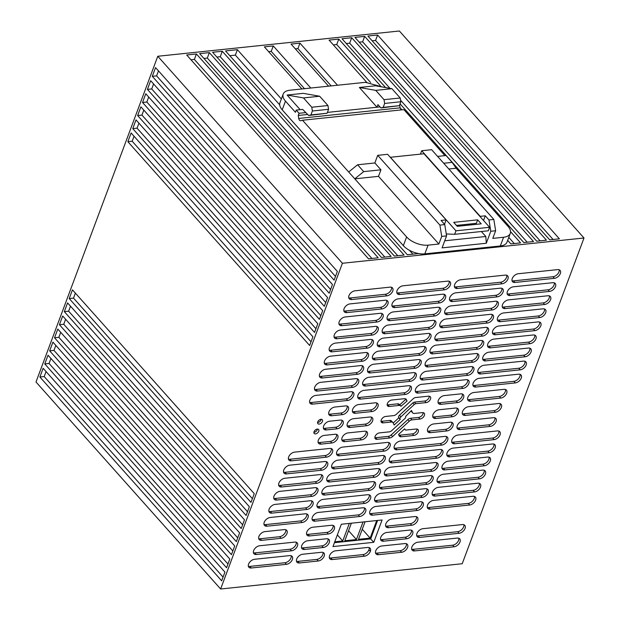 <?xml version="1.0" encoding="UTF-8"?>
<svg xmlns="http://www.w3.org/2000/svg" width="620" height="620" viewBox="0 0 620 620"><rect width="100%" height="100%" fill="white"/><g stroke="black" fill="none" stroke-linecap="round" stroke-linejoin="round"><path stroke-width="0.93" d="M35.999 381.998L157.782 56.265L342.418 263.267L220.627 589L35.999 381.998M337.35 271.428L334.095 280.139L152.295 76.322L155.558 67.611L337.35 271.428M332.46 284.502L329.204 293.214L147.413 89.396L150.668 80.685L332.46 284.502M327.577 297.569L324.314 306.288L142.523 102.471L145.778 93.752L327.577 297.569M322.687 310.643L319.432 319.362L137.632 115.545L140.895 106.826L322.687 310.643M317.797 323.717L314.542 332.436L132.75 128.619L136.005 119.9L317.797 323.717M312.914 336.792L309.651 345.503L127.859 141.685L131.115 132.975L312.914 336.792M254.262 493.667L250.999 502.378L69.207 298.561L72.463 289.85L254.262 493.667M249.372 506.734L246.109 515.452L64.317 311.635L67.58 302.917L249.372 506.734M244.481 519.808L241.226 528.527L59.435 324.71L62.69 315.991L244.481 519.808M239.599 532.882L236.336 541.601L54.544 337.784L57.8 329.065L239.599 532.882M234.709 545.957L231.446 554.668L49.654 350.85L52.917 342.139L234.709 545.957M224.936 572.105L221.673 580.816L39.882 376.999L43.136 368.288L224.936 572.105M229.819 559.031L226.563 567.742L44.764 363.925L48.027 355.214L229.819 559.031M220.627 589L462.218 563.735L584.001 238.003L399.373 31L157.782 56.265M584.001 238.003L342.418 263.267M378.208 257.788L368.497 258.803L186.705 54.986L196.408 53.971L378.208 257.788M391.15 256.432L381.44 257.447L199.648 53.63L209.351 52.615L391.15 256.432M404.093 255.076L394.382 256.091L212.59 52.274L222.293 51.259L404.093 255.076M418.632 253.557L407.325 254.743L225.533 50.925L237.398 49.677L281.364 98.975M310.806 88.032L273.257 45.934L264.36 46.864L301.909 88.962M337.497 85.242L299.948 43.136L291.051 44.066L328.6 86.172M510.547 231.663L520.567 242.893L510.864 243.908L507.679 240.343M380.293 85.63L338.776 39.076L329.073 40.091L366.66 82.235M399.644 104.912L400.109 107.841L401.892 109.841M385.555 87.552L342.007 38.742L351.718 37.727L533.51 241.544L523.807 242.56L400.055 103.811M546.452 240.188L536.75 241.203L354.95 37.386L364.661 36.371L546.452 240.188M559.395 238.832L549.692 239.847L367.892 36.03L377.603 35.014L559.395 238.832M341.326 524.249L332.971 546.577L373.744 542.314L382.091 519.986L341.326 524.249M317.308 429.094A2.976 1.837 138.3 0 0 314.503 430.892A2.976 1.837 138.3 0 0 314.193 433.473A2.976 1.837 138.3 0 0 315.518 433.884A2.976 1.837 138.3 0 0 318.331 432.086A2.976 1.837 138.3 0 0 318.641 429.505A2.976 1.837 138.3 0 0 317.308 429.094M320.974 419.283A2.976 1.837 138.3 0 0 318.169 421.089A2.976 1.837 138.3 0 0 317.858 423.669A2.976 1.837 138.3 0 0 319.184 424.08A2.976 1.837 138.3 0 0 321.997 422.282A2.976 1.837 138.3 0 0 322.307 419.701A2.976 1.837 138.3 0 0 320.974 419.283M284.293 529.596L264.88 531.627A5.417 3.333 138.3 0 0 259.764 534.897A5.417 3.333 138.3 0 0 259.207 539.594A5.417 3.333 138.3 0 0 261.625 540.346L281.038 538.315A5.417 3.333 138.3 0 0 286.146 535.044A5.417 3.333 138.3 0 0 286.704 530.348A5.417 3.333 138.3 0 0 284.293 529.596M444.951 436.395L400.303 441.06A5.417 3.333 138.3 0 0 395.188 444.339A5.417 3.333 138.3 0 0 394.63 449.027A5.417 3.333 138.3 0 0 397.04 449.779L441.696 445.106A5.417 3.333 138.3 0 0 446.803 441.835A5.417 3.333 138.3 0 0 447.369 437.146A5.417 3.333 138.3 0 0 444.951 436.395M494.109 439.627A5.417 3.333 138.3 0 0 499.224 436.356A5.417 3.333 138.3 0 0 499.782 431.667A5.417 3.333 138.3 0 0 497.372 430.916L457.893 435.039A5.417 3.333 138.3 0 0 452.786 438.309A5.417 3.333 138.3 0 0 452.228 443.006A5.417 3.333 138.3 0 0 454.638 443.757L494.109 439.627L492.691 438.038A5.417 3.333 138.3 0 0 497.263 435.434A5.417 3.333 138.3 0 0 498.86 431.055M440.068 449.469L395.413 454.135A5.417 3.333 138.3 0 0 390.305 457.405A5.417 3.333 138.3 0 0 389.748 462.101A5.417 3.333 138.3 0 0 392.158 462.853L436.805 458.18A5.417 3.333 138.3 0 0 441.921 454.91A5.417 3.333 138.3 0 0 442.479 450.221A5.417 3.333 138.3 0 0 440.068 449.469M489.226 452.701A5.417 3.333 138.3 0 0 494.334 449.43A5.417 3.333 138.3 0 0 494.892 444.742A5.417 3.333 138.3 0 0 492.482 443.982L453.011 448.113A5.417 3.333 138.3 0 0 447.896 451.383A5.417 3.333 138.3 0 0 447.338 456.08A5.417 3.333 138.3 0 0 449.748 456.832L489.226 452.701L487.8 451.112A5.417 3.333 138.3 0 0 492.381 448.508A5.417 3.333 138.3 0 0 493.969 444.129M435.178 462.543L390.53 467.209A5.417 3.333 138.3 0 0 385.415 470.479A5.417 3.333 138.3 0 0 384.857 475.176A5.417 3.333 138.3 0 0 387.267 475.928L431.923 471.254A5.417 3.333 138.3 0 0 437.03 467.984A5.417 3.333 138.3 0 0 437.588 463.295A5.417 3.333 138.3 0 0 435.178 462.543M484.336 465.775A5.417 3.333 138.3 0 0 489.443 462.505A5.417 3.333 138.3 0 0 490.009 457.808A5.417 3.333 138.3 0 0 487.591 457.056L448.121 461.187A5.417 3.333 138.3 0 0 443.006 464.457A5.417 3.333 138.3 0 0 442.447 469.146A5.417 3.333 138.3 0 0 444.858 469.898L484.336 465.775L482.918 464.179A5.417 3.333 138.3 0 0 487.49 461.582A5.417 3.333 138.3 0 0 489.087 457.204M430.288 475.61L385.64 480.283A5.417 3.333 138.3 0 0 380.525 483.554A5.417 3.333 138.3 0 0 379.967 488.242A5.417 3.333 138.3 0 0 382.377 488.994L427.033 484.329A5.417 3.333 138.3 0 0 432.14 481.058A5.417 3.333 138.3 0 0 432.698 476.361A5.417 3.333 138.3 0 0 430.288 475.61M479.446 478.849A5.417 3.333 138.3 0 0 484.561 475.571A5.417 3.333 138.3 0 0 485.119 470.882A5.417 3.333 138.3 0 0 482.709 470.131L443.23 474.261A5.417 3.333 138.3 0 0 438.123 477.532A5.417 3.333 138.3 0 0 437.565 482.221A5.417 3.333 138.3 0 0 439.975 482.972L479.446 478.849L478.028 477.253A5.417 3.333 138.3 0 0 482.6 474.657A5.417 3.333 138.3 0 0 484.197 470.278M425.405 488.684L380.75 493.357A5.417 3.333 138.3 0 0 375.642 496.628A5.417 3.333 138.3 0 0 375.085 501.317A5.417 3.333 138.3 0 0 377.495 502.068L422.143 497.403A5.417 3.333 138.3 0 0 427.257 494.132A5.417 3.333 138.3 0 0 427.815 489.436A5.417 3.333 138.3 0 0 425.405 488.684M474.564 491.916A5.417 3.333 138.3 0 0 479.671 488.645A5.417 3.333 138.3 0 0 480.229 483.957A5.417 3.333 138.3 0 0 477.818 483.205L438.348 487.336A5.417 3.333 138.3 0 0 433.233 490.606A5.417 3.333 138.3 0 0 432.675 495.295A5.417 3.333 138.3 0 0 435.085 496.046L474.564 491.916L473.137 490.327A5.417 3.333 138.3 0 0 477.718 487.731A5.417 3.333 138.3 0 0 479.307 483.352M420.515 501.758L375.867 506.432A5.417 3.333 138.3 0 0 370.752 509.702A5.417 3.333 138.3 0 0 370.194 514.391A5.417 3.333 138.3 0 0 372.604 515.143L417.252 510.477A5.417 3.333 138.3 0 0 422.367 507.199A5.417 3.333 138.3 0 0 422.925 502.51A5.417 3.333 138.3 0 0 420.515 501.758M469.673 504.99A5.417 3.333 138.3 0 0 474.781 501.72A5.417 3.333 138.3 0 0 475.346 497.031A5.417 3.333 138.3 0 0 472.928 496.279L433.457 500.402A5.417 3.333 138.3 0 0 428.343 503.68A5.417 3.333 138.3 0 0 427.785 508.369A5.417 3.333 138.3 0 0 430.195 509.121L469.673 504.99L468.255 503.401A5.417 3.333 138.3 0 0 472.828 500.805A5.417 3.333 138.3 0 0 474.416 496.426M339.45 455.801L384.106 451.135A5.417 3.333 138.3 0 0 389.213 447.865A5.417 3.333 138.3 0 0 389.771 443.168A5.417 3.333 138.3 0 0 387.361 442.417L342.713 447.09A5.417 3.333 138.3 0 0 337.598 450.36A5.417 3.333 138.3 0 0 337.04 455.049A5.417 3.333 138.3 0 0 339.45 455.801L338.032 454.212L382.679 449.539A5.417 3.333 138.3 0 0 387.26 446.943A5.417 3.333 138.3 0 0 388.849 442.564M294.608 452.12A5.417 3.333 138.3 0 0 289.494 455.39A5.417 3.333 138.3 0 0 288.935 460.079A5.417 3.333 138.3 0 0 291.346 460.831L326.507 457.157A5.417 3.333 138.3 0 0 331.623 453.887A5.417 3.333 138.3 0 0 332.18 449.19A5.417 3.333 138.3 0 0 329.77 448.438L294.608 452.12M334.56 468.875L379.215 464.21A5.417 3.333 138.3 0 0 384.322 460.931A5.417 3.333 138.3 0 0 384.881 456.243A5.417 3.333 138.3 0 0 382.47 455.491L337.822 460.164A5.417 3.333 138.3 0 0 332.708 463.435A5.417 3.333 138.3 0 0 332.149 468.123A5.417 3.333 138.3 0 0 334.56 468.875L333.142 467.286L377.797 462.613A5.417 3.333 138.3 0 0 382.37 460.017A5.417 3.333 138.3 0 0 383.958 455.638M289.718 465.194A5.417 3.333 138.3 0 0 284.611 468.464A5.417 3.333 138.3 0 0 284.053 473.153A5.417 3.333 138.3 0 0 286.463 473.905L321.617 470.231A5.417 3.333 138.3 0 0 326.732 466.961A5.417 3.333 138.3 0 0 327.29 462.264A5.417 3.333 138.3 0 0 324.88 461.512L289.718 465.194M329.677 481.949L374.325 477.276A5.417 3.333 138.3 0 0 379.44 474.006A5.417 3.333 138.3 0 0 379.998 469.317A5.417 3.333 138.3 0 0 377.588 468.565L332.932 473.231A5.417 3.333 138.3 0 0 327.825 476.509A5.417 3.333 138.3 0 0 327.267 481.197A5.417 3.333 138.3 0 0 329.677 481.949L328.259 480.353L372.907 475.687A5.417 3.333 138.3 0 0 377.479 473.091A5.417 3.333 138.3 0 0 379.076 468.712M284.836 478.26A5.417 3.333 138.3 0 0 279.721 481.539A5.417 3.333 138.3 0 0 279.163 486.227A5.417 3.333 138.3 0 0 281.573 486.979L316.735 483.305A5.417 3.333 138.3 0 0 321.842 480.027A5.417 3.333 138.3 0 0 322.4 475.339A5.417 3.333 138.3 0 0 319.99 474.587L284.836 478.26M324.787 495.024L369.435 490.35A5.417 3.333 138.3 0 0 374.55 487.08A5.417 3.333 138.3 0 0 375.108 482.391A5.417 3.333 138.3 0 0 372.697 481.639L328.05 486.305A5.417 3.333 138.3 0 0 322.935 489.575A5.417 3.333 138.3 0 0 322.377 494.272A5.417 3.333 138.3 0 0 324.787 495.024L323.369 493.427L368.017 488.762A5.417 3.333 138.3 0 0 372.597 486.157A5.417 3.333 138.3 0 0 374.185 481.779M279.946 491.335A5.417 3.333 138.3 0 0 274.831 494.605A5.417 3.333 138.3 0 0 274.272 499.302A5.417 3.333 138.3 0 0 276.683 500.053L311.844 496.372A5.417 3.333 138.3 0 0 316.96 493.101A5.417 3.333 138.3 0 0 317.517 488.413A5.417 3.333 138.3 0 0 315.107 487.661L279.946 491.335M319.897 508.098L364.552 503.425A5.417 3.333 138.3 0 0 369.66 500.154A5.417 3.333 138.3 0 0 370.218 495.465A5.417 3.333 138.3 0 0 367.807 494.706L323.16 499.379A5.417 3.333 138.3 0 0 318.045 502.65A5.417 3.333 138.3 0 0 317.487 507.338A5.417 3.333 138.3 0 0 319.897 508.098L318.478 506.501L363.134 501.836A5.417 3.333 138.3 0 0 367.707 499.232A5.417 3.333 138.3 0 0 369.295 494.853M275.055 504.409A5.417 3.333 138.3 0 0 269.948 507.679A5.417 3.333 138.3 0 0 269.39 512.376A5.417 3.333 138.3 0 0 271.8 513.128L306.954 509.446A5.417 3.333 138.3 0 0 312.069 506.176A5.417 3.333 138.3 0 0 312.627 501.487A5.417 3.333 138.3 0 0 310.217 500.735L275.055 504.409M315.014 521.164L359.662 516.499A5.417 3.333 138.3 0 0 364.777 513.228A5.417 3.333 138.3 0 0 365.335 508.532A5.417 3.333 138.3 0 0 362.925 507.78L318.269 512.453A5.417 3.333 138.3 0 0 313.162 515.724A5.417 3.333 138.3 0 0 312.604 520.413A5.417 3.333 138.3 0 0 315.014 521.164L313.588 519.576L358.244 514.902A5.417 3.333 138.3 0 0 362.816 512.306A5.417 3.333 138.3 0 0 364.413 507.927M270.165 517.483A5.417 3.333 138.3 0 0 265.058 520.754A5.417 3.333 138.3 0 0 264.5 525.442A5.417 3.333 138.3 0 0 266.91 526.194L302.072 522.521A5.417 3.333 138.3 0 0 307.179 519.25A5.417 3.333 138.3 0 0 307.737 514.561A5.417 3.333 138.3 0 0 305.327 513.802L270.165 517.483M515.313 382.912A5.417 3.333 138.3 0 0 520.428 379.642A5.417 3.333 138.3 0 0 520.986 374.953A5.417 3.333 138.3 0 0 518.576 374.201L479.097 378.324A5.417 3.333 138.3 0 0 473.99 381.602A5.417 3.333 138.3 0 0 473.432 386.291A5.417 3.333 138.3 0 0 475.842 387.043L515.313 382.912L513.895 381.323A5.417 3.333 138.3 0 0 518.467 378.727A5.417 3.333 138.3 0 0 520.064 374.348M466.155 379.68L421.507 384.353A5.417 3.333 138.3 0 0 416.392 387.624A5.417 3.333 138.3 0 0 415.834 392.313A5.417 3.333 138.3 0 0 418.244 393.065L462.9 388.399A5.417 3.333 138.3 0 0 468.007 385.129A5.417 3.333 138.3 0 0 468.573 380.432A5.417 3.333 138.3 0 0 466.155 379.68M520.203 369.846A5.417 3.333 138.3 0 0 525.311 366.567A5.417 3.333 138.3 0 0 525.876 361.879A5.417 3.333 138.3 0 0 523.458 361.127L483.988 365.257A5.417 3.333 138.3 0 0 478.873 368.528A5.417 3.333 138.3 0 0 478.314 373.217A5.417 3.333 138.3 0 0 480.732 373.969L520.203 369.846L518.785 368.249A5.417 3.333 138.3 0 0 523.357 365.653A5.417 3.333 138.3 0 0 524.954 361.274M471.045 366.606L426.397 371.279A5.417 3.333 138.3 0 0 421.282 374.55A5.417 3.333 138.3 0 0 420.724 379.238A5.417 3.333 138.3 0 0 423.135 379.99L467.79 375.325A5.417 3.333 138.3 0 0 472.897 372.054A5.417 3.333 138.3 0 0 473.455 367.358A5.417 3.333 138.3 0 0 471.045 366.606M525.093 356.771A5.417 3.333 138.3 0 0 530.201 353.501A5.417 3.333 138.3 0 0 530.759 348.804A5.417 3.333 138.3 0 0 528.349 348.053L488.878 352.183A5.417 3.333 138.3 0 0 483.763 355.454A5.417 3.333 138.3 0 0 483.205 360.142A5.417 3.333 138.3 0 0 485.615 360.894L525.093 356.771L523.668 355.175A5.417 3.333 138.3 0 0 528.248 352.579A5.417 3.333 138.3 0 0 529.837 348.2M475.935 353.54L431.28 358.205A5.417 3.333 138.3 0 0 426.173 361.476A5.417 3.333 138.3 0 0 425.614 366.164A5.417 3.333 138.3 0 0 428.025 366.924L472.673 362.251A5.417 3.333 138.3 0 0 477.788 358.98A5.417 3.333 138.3 0 0 478.346 354.291A5.417 3.333 138.3 0 0 475.935 353.54M529.976 343.697A5.417 3.333 138.3 0 0 535.091 340.426A5.417 3.333 138.3 0 0 535.649 335.73A5.417 3.333 138.3 0 0 533.239 334.978L493.76 339.109A5.417 3.333 138.3 0 0 488.653 342.38A5.417 3.333 138.3 0 0 488.095 347.068A5.417 3.333 138.3 0 0 490.505 347.828L529.976 343.697L528.558 342.101A5.417 3.333 138.3 0 0 533.13 339.504A5.417 3.333 138.3 0 0 534.727 335.126M480.818 340.465L436.17 345.131A5.417 3.333 138.3 0 0 431.055 348.401A5.417 3.333 138.3 0 0 430.497 353.098A5.417 3.333 138.3 0 0 432.915 353.849L477.563 349.176A5.417 3.333 138.3 0 0 482.67 345.906A5.417 3.333 138.3 0 0 483.236 341.217A5.417 3.333 138.3 0 0 480.818 340.465M534.866 330.623A5.417 3.333 138.3 0 0 539.974 327.352A5.417 3.333 138.3 0 0 540.539 322.663A5.417 3.333 138.3 0 0 538.121 321.912L498.65 326.035A5.417 3.333 138.3 0 0 493.536 329.305A5.417 3.333 138.3 0 0 492.978 334.002A5.417 3.333 138.3 0 0 495.396 334.754L534.866 330.623L533.448 329.034A5.417 3.333 138.3 0 0 538.021 326.43A5.417 3.333 138.3 0 0 539.617 322.051M485.708 327.391L441.06 332.056A5.417 3.333 138.3 0 0 435.945 335.335A5.417 3.333 138.3 0 0 435.387 340.024A5.417 3.333 138.3 0 0 437.798 340.775L482.453 336.102A5.417 3.333 138.3 0 0 487.56 332.832A5.417 3.333 138.3 0 0 488.118 328.143A5.417 3.333 138.3 0 0 485.708 327.391M539.757 317.548A5.417 3.333 138.3 0 0 544.864 314.278A5.417 3.333 138.3 0 0 545.422 309.589A5.417 3.333 138.3 0 0 543.011 308.838L503.541 312.961A5.417 3.333 138.3 0 0 498.426 316.239A5.417 3.333 138.3 0 0 497.868 320.928A5.417 3.333 138.3 0 0 500.278 321.679L539.757 317.548L538.331 315.96A5.417 3.333 138.3 0 0 542.911 313.363A5.417 3.333 138.3 0 0 544.5 308.985M490.598 314.317L445.943 318.99A5.417 3.333 138.3 0 0 440.836 322.26A5.417 3.333 138.3 0 0 440.278 326.949A5.417 3.333 138.3 0 0 442.688 327.701L487.336 323.036A5.417 3.333 138.3 0 0 492.45 319.757A5.417 3.333 138.3 0 0 493.009 315.069A5.417 3.333 138.3 0 0 490.598 314.317M544.639 304.474A5.417 3.333 138.3 0 0 549.754 301.204A5.417 3.333 138.3 0 0 550.312 296.515A5.417 3.333 138.3 0 0 547.902 295.763L508.423 299.894A5.417 3.333 138.3 0 0 503.316 303.165A5.417 3.333 138.3 0 0 502.758 307.853A5.417 3.333 138.3 0 0 505.168 308.605L544.639 304.474L543.221 302.885A5.417 3.333 138.3 0 0 547.793 300.289A5.417 3.333 138.3 0 0 549.39 295.911M495.481 301.243L450.833 305.916A5.417 3.333 138.3 0 0 445.718 309.186A5.417 3.333 138.3 0 0 445.16 313.875A5.417 3.333 138.3 0 0 447.578 314.627L492.226 309.961A5.417 3.333 138.3 0 0 497.333 306.691A5.417 3.333 138.3 0 0 497.899 301.994A5.417 3.333 138.3 0 0 495.481 301.243M549.529 291.408A5.417 3.333 138.3 0 0 554.644 288.13A5.417 3.333 138.3 0 0 555.202 283.441A5.417 3.333 138.3 0 0 552.784 282.689L513.314 286.82A5.417 3.333 138.3 0 0 508.199 290.09A5.417 3.333 138.3 0 0 507.64 294.779A5.417 3.333 138.3 0 0 510.058 295.531L549.529 291.408L548.111 289.811A5.417 3.333 138.3 0 0 552.683 287.215A5.417 3.333 138.3 0 0 554.28 282.836M500.371 288.168L455.723 292.841A5.417 3.333 138.3 0 0 450.608 296.112A5.417 3.333 138.3 0 0 450.05 300.801A5.417 3.333 138.3 0 0 452.461 301.56L497.116 296.887A5.417 3.333 138.3 0 0 502.223 293.617A5.417 3.333 138.3 0 0 502.781 288.928A5.417 3.333 138.3 0 0 500.371 288.168M554.419 278.334A5.417 3.333 138.3 0 0 559.527 275.063A5.417 3.333 138.3 0 0 560.085 270.367A5.417 3.333 138.3 0 0 557.675 269.615L518.204 273.746A5.417 3.333 138.3 0 0 513.089 277.016A5.417 3.333 138.3 0 0 512.531 281.705A5.417 3.333 138.3 0 0 514.941 282.457L554.419 278.334L552.994 276.737A5.417 3.333 138.3 0 0 557.574 274.141A5.417 3.333 138.3 0 0 559.163 269.762M505.261 275.102L460.606 279.767A5.417 3.333 138.3 0 0 455.499 283.038A5.417 3.333 138.3 0 0 454.94 287.734A5.417 3.333 138.3 0 0 457.351 288.486L501.999 283.813A5.417 3.333 138.3 0 0 507.114 280.542A5.417 3.333 138.3 0 0 507.671 275.853A5.417 3.333 138.3 0 0 505.261 275.102M315.812 395.405A5.417 3.333 138.3 0 0 310.697 398.675A5.417 3.333 138.3 0 0 310.139 403.364A5.417 3.333 138.3 0 0 312.55 404.124L347.712 400.443A5.417 3.333 138.3 0 0 352.827 397.172A5.417 3.333 138.3 0 0 353.385 392.483A5.417 3.333 138.3 0 0 350.974 391.731L315.812 395.405M360.654 399.086L405.31 394.421A5.417 3.333 138.3 0 0 410.417 391.15A5.417 3.333 138.3 0 0 410.975 386.454A5.417 3.333 138.3 0 0 408.564 385.702L363.917 390.375A5.417 3.333 138.3 0 0 358.802 393.646A5.417 3.333 138.3 0 0 358.244 398.335A5.417 3.333 138.3 0 0 360.654 399.086L359.236 397.498L403.884 392.824A5.417 3.333 138.3 0 0 408.464 390.228A5.417 3.333 138.3 0 0 410.053 385.849M320.703 382.331A5.417 3.333 138.3 0 0 315.588 385.601A5.417 3.333 138.3 0 0 315.03 390.298A5.417 3.333 138.3 0 0 317.44 391.05L352.602 387.368A5.417 3.333 138.3 0 0 357.709 384.098A5.417 3.333 138.3 0 0 358.275 379.409A5.417 3.333 138.3 0 0 355.857 378.657L320.703 382.331M365.544 386.02L410.192 381.346A5.417 3.333 138.3 0 0 415.307 378.076A5.417 3.333 138.3 0 0 415.865 373.387A5.417 3.333 138.3 0 0 413.455 372.635L368.799 377.301A5.417 3.333 138.3 0 0 363.692 380.572A5.417 3.333 138.3 0 0 363.134 385.268A5.417 3.333 138.3 0 0 365.544 386.02L364.126 384.423L408.774 379.758A5.417 3.333 138.3 0 0 413.346 377.154A5.417 3.333 138.3 0 0 414.943 372.775M325.585 369.257A5.417 3.333 138.3 0 0 320.478 372.535A5.417 3.333 138.3 0 0 319.92 377.224A5.417 3.333 138.3 0 0 322.33 377.975L357.492 374.294A5.417 3.333 138.3 0 0 362.599 371.024A5.417 3.333 138.3 0 0 363.157 366.335A5.417 3.333 138.3 0 0 360.747 365.583L325.585 369.257M370.427 372.946L415.082 368.272A5.417 3.333 138.3 0 0 420.189 365.002A5.417 3.333 138.3 0 0 420.755 360.313A5.417 3.333 138.3 0 0 418.337 359.561L373.69 364.227A5.417 3.333 138.3 0 0 368.575 367.497A5.417 3.333 138.3 0 0 368.017 372.194A5.417 3.333 138.3 0 0 370.427 372.946L369.009 371.349L413.664 366.683A5.417 3.333 138.3 0 0 418.236 364.087A5.417 3.333 138.3 0 0 419.833 359.709M330.476 356.19A5.417 3.333 138.3 0 0 325.361 359.461A5.417 3.333 138.3 0 0 324.803 364.149A5.417 3.333 138.3 0 0 327.213 364.901L362.375 361.228A5.417 3.333 138.3 0 0 367.49 357.949A5.417 3.333 138.3 0 0 368.048 353.26A5.417 3.333 138.3 0 0 365.637 352.509L330.476 356.19M375.317 359.871L419.972 355.198A5.417 3.333 138.3 0 0 425.08 351.928A5.417 3.333 138.3 0 0 425.638 347.239A5.417 3.333 138.3 0 0 423.228 346.487L378.58 351.153A5.417 3.333 138.3 0 0 373.465 354.431A5.417 3.333 138.3 0 0 372.907 359.12A5.417 3.333 138.3 0 0 375.317 359.871L373.899 358.283L418.546 353.609A5.417 3.333 138.3 0 0 423.127 351.013A5.417 3.333 138.3 0 0 424.716 346.634M335.366 343.116A5.417 3.333 138.3 0 0 330.251 346.386A5.417 3.333 138.3 0 0 329.693 351.075A5.417 3.333 138.3 0 0 332.103 351.827L367.265 348.153A5.417 3.333 138.3 0 0 372.372 344.883A5.417 3.333 138.3 0 0 372.938 340.186A5.417 3.333 138.3 0 0 370.52 339.435L335.366 343.116M380.207 346.797L424.855 342.132A5.417 3.333 138.3 0 0 429.97 338.853A5.417 3.333 138.3 0 0 430.528 334.165A5.417 3.333 138.3 0 0 428.118 333.413L383.462 338.086A5.417 3.333 138.3 0 0 378.355 341.356A5.417 3.333 138.3 0 0 377.797 346.045A5.417 3.333 138.3 0 0 380.207 346.797L378.789 345.208L423.437 340.535A5.417 3.333 138.3 0 0 428.009 337.939A5.417 3.333 138.3 0 0 429.606 333.56M340.248 330.042A5.417 3.333 138.3 0 0 335.141 333.312A5.417 3.333 138.3 0 0 334.583 338.001A5.417 3.333 138.3 0 0 336.993 338.753L372.155 335.079A5.417 3.333 138.3 0 0 377.262 331.808A5.417 3.333 138.3 0 0 377.82 327.12A5.417 3.333 138.3 0 0 375.41 326.36L340.248 330.042M385.097 333.723L429.745 329.057A5.417 3.333 138.3 0 0 434.853 325.787A5.417 3.333 138.3 0 0 435.418 321.09A5.417 3.333 138.3 0 0 433 320.339L388.353 325.012A5.417 3.333 138.3 0 0 383.238 328.282A5.417 3.333 138.3 0 0 382.679 332.971A5.417 3.333 138.3 0 0 385.097 333.723L383.672 332.134L428.327 327.461A5.417 3.333 138.3 0 0 432.9 324.865A5.417 3.333 138.3 0 0 434.496 320.486M345.138 316.967A5.417 3.333 138.3 0 0 340.024 320.238A5.417 3.333 138.3 0 0 339.466 324.934A5.417 3.333 138.3 0 0 341.876 325.686L377.038 322.005A5.417 3.333 138.3 0 0 382.153 318.734A5.417 3.333 138.3 0 0 382.711 314.046A5.417 3.333 138.3 0 0 380.3 313.294L345.138 316.967M389.98 320.656L434.636 315.983A5.417 3.333 138.3 0 0 439.743 312.713A5.417 3.333 138.3 0 0 440.301 308.024A5.417 3.333 138.3 0 0 437.89 307.264L393.243 311.938A5.417 3.333 138.3 0 0 388.128 315.208A5.417 3.333 138.3 0 0 387.57 319.897A5.417 3.333 138.3 0 0 389.98 320.656L388.562 319.06L433.21 314.394A5.417 3.333 138.3 0 0 437.79 311.79A5.417 3.333 138.3 0 0 439.379 307.412M350.029 303.893A5.417 3.333 138.3 0 0 344.914 307.163A5.417 3.333 138.3 0 0 344.356 311.86A5.417 3.333 138.3 0 0 346.766 312.612L381.928 308.93A5.417 3.333 138.3 0 0 387.035 305.66A5.417 3.333 138.3 0 0 387.601 300.971A5.417 3.333 138.3 0 0 385.183 300.219L350.029 303.893M394.87 307.582L439.518 302.909A5.417 3.333 138.3 0 0 444.633 299.638A5.417 3.333 138.3 0 0 445.191 294.95A5.417 3.333 138.3 0 0 442.781 294.198L398.125 298.863A5.417 3.333 138.3 0 0 393.018 302.134A5.417 3.333 138.3 0 0 392.46 306.83A5.417 3.333 138.3 0 0 394.87 307.582L393.452 305.986L438.1 301.32A5.417 3.333 138.3 0 0 442.672 298.716A5.417 3.333 138.3 0 0 444.269 294.337M354.911 290.819A5.417 3.333 138.3 0 0 349.804 294.097A5.417 3.333 138.3 0 0 349.246 298.786A5.417 3.333 138.3 0 0 351.656 299.538L386.818 295.864A5.417 3.333 138.3 0 0 391.925 292.586A5.417 3.333 138.3 0 0 392.483 287.897A5.417 3.333 138.3 0 0 390.073 287.145L354.911 290.819M399.761 294.508L444.408 289.835A5.417 3.333 138.3 0 0 449.515 286.564A5.417 3.333 138.3 0 0 450.081 281.875A5.417 3.333 138.3 0 0 447.663 281.124L403.015 285.789A5.417 3.333 138.3 0 0 397.9 289.067A5.417 3.333 138.3 0 0 397.343 293.756A5.417 3.333 138.3 0 0 399.761 294.508L398.335 292.911L442.99 288.246A5.417 3.333 138.3 0 0 447.562 285.649A5.417 3.333 138.3 0 0 449.159 281.271M455.553 408.038L438.952 409.774A5.417 3.333 138.3 0 0 433.837 413.044A5.417 3.333 138.3 0 0 433.279 417.74A5.417 3.333 138.3 0 0 435.689 418.492L452.298 416.756A5.417 3.333 138.3 0 0 457.405 413.478A5.417 3.333 138.3 0 0 457.971 408.789A5.417 3.333 138.3 0 0 455.553 408.038M498.697 403.527L468.495 406.681A5.417 3.333 138.3 0 0 463.388 409.96A5.417 3.333 138.3 0 0 462.83 414.648A5.417 3.333 138.3 0 0 465.24 415.4L495.434 412.238A5.417 3.333 138.3 0 0 500.549 408.968A5.417 3.333 138.3 0 0 501.107 404.279A5.417 3.333 138.3 0 0 498.697 403.527M493.396 417.702L463.194 420.864A5.417 3.333 138.3 0 0 458.087 424.134A5.417 3.333 138.3 0 0 457.529 428.823A5.417 3.333 138.3 0 0 459.939 429.575L490.133 426.421A5.417 3.333 138.3 0 0 495.248 423.15A5.417 3.333 138.3 0 0 495.806 418.454A5.417 3.333 138.3 0 0 493.396 417.702M450.252 422.212L433.651 423.956A5.417 3.333 138.3 0 0 428.536 427.226A5.417 3.333 138.3 0 0 427.978 431.915A5.417 3.333 138.3 0 0 430.389 432.667L446.997 430.931A5.417 3.333 138.3 0 0 452.104 427.661A5.417 3.333 138.3 0 0 452.67 422.972A5.417 3.333 138.3 0 0 450.252 422.212M473.796 392.507A5.417 3.333 138.3 0 0 468.689 395.777A5.417 3.333 138.3 0 0 468.131 400.466A5.417 3.333 138.3 0 0 470.541 401.218L500.735 398.063A5.417 3.333 138.3 0 0 505.85 394.793A5.417 3.333 138.3 0 0 506.408 390.104A5.417 3.333 138.3 0 0 503.998 389.344L473.796 392.507M444.253 395.599A5.417 3.333 138.3 0 0 439.138 398.869A5.417 3.333 138.3 0 0 438.58 403.558A5.417 3.333 138.3 0 0 440.99 404.31L457.599 402.574A5.417 3.333 138.3 0 0 462.706 399.303A5.417 3.333 138.3 0 0 463.272 394.615A5.417 3.333 138.3 0 0 460.854 393.863L444.253 395.599M350.052 427.443L366.66 425.707A5.417 3.333 138.3 0 0 371.767 422.437A5.417 3.333 138.3 0 0 372.333 417.748A5.417 3.333 138.3 0 0 369.915 416.996L353.315 418.732A5.417 3.333 138.3 0 0 348.2 422.003A5.417 3.333 138.3 0 0 347.642 426.692A5.417 3.333 138.3 0 0 350.052 427.443L348.634 425.855L365.242 424.119A5.417 3.333 138.3 0 0 369.815 421.522A5.417 3.333 138.3 0 0 371.411 417.144M344.751 441.626L361.359 439.89A5.417 3.333 138.3 0 0 366.466 436.62A5.417 3.333 138.3 0 0 367.032 431.923A5.417 3.333 138.3 0 0 364.614 431.171L348.014 432.907A5.417 3.333 138.3 0 0 342.899 436.178A5.417 3.333 138.3 0 0 342.341 440.874A5.417 3.333 138.3 0 0 344.751 441.626L343.333 440.029L359.941 438.293A5.417 3.333 138.3 0 0 364.513 435.697A5.417 3.333 138.3 0 0 366.102 431.318M358.616 404.55A5.417 3.333 138.3 0 0 353.501 407.828A5.417 3.333 138.3 0 0 352.943 412.517A5.417 3.333 138.3 0 0 355.353 413.269L371.961 411.533A5.417 3.333 138.3 0 0 377.069 408.262A5.417 3.333 138.3 0 0 377.634 403.566A5.417 3.333 138.3 0 0 375.216 402.814L358.616 404.55M259.594 545.778A5.417 3.333 138.3 0 0 254.479 549.049A5.417 3.333 138.3 0 0 253.921 553.738A5.417 3.333 138.3 0 0 256.331 554.489L291.493 550.816A5.417 3.333 138.3 0 0 296.6 547.538A5.417 3.333 138.3 0 0 297.166 542.849A5.417 3.333 138.3 0 0 294.748 542.097L259.594 545.778M254.541 559.287A5.417 3.333 138.3 0 0 249.426 562.557A5.417 3.333 138.3 0 0 248.868 567.246A5.417 3.333 138.3 0 0 251.278 567.997L286.44 564.324A5.417 3.333 138.3 0 0 291.555 561.046A5.417 3.333 138.3 0 0 292.113 556.357A5.417 3.333 138.3 0 0 289.703 555.605L254.541 559.287M400.9 416.834L414.222 404.558L412.804 402.969L399.482 415.245A2.185 1.349 138.3 0 0 398.606 417.462L400.032 419.058A2.185 1.349 138.3 0 1 400.9 416.834L399.482 415.245M381.013 421.267A3.991 2.457 138.3 0 0 381.788 421.282L389.848 420.445A3.705 2.286 138.3 0 1 391.483 420.957L392.91 422.553A3.705 2.286 138.3 0 1 393.134 422.894L394.149 425.025L400.202 419.453L400.032 419.058M392.91 422.553A3.705 2.286 138.3 0 0 391.267 422.034L383.207 422.879L381.788 421.282M414.222 404.558A2.558 1.573 138.3 0 1 415.811 403.682L426.142 402.605A3.991 2.457 138.3 0 0 429.908 400.195A3.991 2.457 138.3 0 0 430.319 396.73A3.991 2.457 138.3 0 0 428.544 396.18L415.888 397.498A3.441 2.124 138.3 0 0 413.013 398.931L396.351 414.284A3.697 2.279 138.3 0 1 393.669 415.609L385.609 416.454A3.991 2.457 138.3 0 0 381.843 418.864A3.991 2.457 138.3 0 0 381.432 422.321A3.991 2.457 138.3 0 0 383.207 422.879M392.592 436.558L409.254 421.205L407.836 419.616L391.173 434.961A3.937 2.426 138.3 0 1 388.298 436.395L389.716 437.983A3.937 2.426 138.3 0 0 392.592 436.558L391.173 434.961M412.478 412.594L411.052 410.998A3.674 2.263 138.3 0 0 411.285 411.347L412.703 412.936A3.674 2.263 138.3 0 1 412.478 412.594L411.486 410.479L405.65 416.377A2.185 1.349 138.3 0 1 404.821 418.601L391.863 430.536A3.674 2.263 138.3 0 1 389.182 431.869L379.471 432.884A3.991 2.457 138.3 0 0 375.704 435.294A3.991 2.457 138.3 0 0 375.286 438.751A3.991 2.457 138.3 0 0 377.069 439.309L389.716 437.983M412.703 412.936A3.674 2.263 138.3 0 0 414.338 413.447L422.398 412.602A3.991 2.457 138.3 0 1 424.173 413.16A3.991 2.457 138.3 0 1 423.762 416.617A3.991 2.457 138.3 0 1 419.996 419.035L411.936 419.872A3.681 2.263 138.3 0 0 409.254 421.205M404.666 428.831L398.552 434.473L399.203 435.868A3.937 2.426 138.3 0 0 399.45 436.24A3.937 2.426 138.3 0 0 401.202 436.782L413.85 435.457A3.991 2.457 138.3 0 0 417.624 433.047A3.991 2.457 138.3 0 0 418.035 429.59A3.991 2.457 138.3 0 0 416.253 429.032L405.93 430.048A1.38 0.853 138.3 0 1 405.24 429.861A1.38 0.853 138.3 0 1 405.17 429.768L404.666 428.831M406.402 399.621A3.937 2.426 138.3 0 0 406.162 399.249A3.937 2.426 138.3 0 0 404.403 398.699L391.755 400.024A3.991 2.457 138.3 0 0 387.988 402.434A3.991 2.457 138.3 0 0 387.578 405.899A3.991 2.457 138.3 0 0 389.352 406.449L399.063 405.433A3.674 2.263 138.3 0 1 400.698 405.945A3.674 2.263 138.3 0 1 400.923 406.294L407.061 401.016L405.821 398.962M331.808 442.975A5.417 3.333 138.3 0 0 336.923 439.704A5.417 3.333 138.3 0 0 337.481 435.015A5.417 3.333 138.3 0 0 335.071 434.264L324.283 435.387A5.417 3.333 138.3 0 0 319.168 438.666A5.417 3.333 138.3 0 0 318.61 443.354A5.417 3.333 138.3 0 0 321.028 444.106L331.808 442.975L330.39 441.386A5.417 3.333 138.3 0 0 334.963 438.789A5.417 3.333 138.3 0 0 336.559 434.411M337.11 428.8A5.417 3.333 138.3 0 0 342.224 425.529A5.417 3.333 138.3 0 0 342.783 420.841A5.417 3.333 138.3 0 0 340.372 420.081L329.584 421.213A5.417 3.333 138.3 0 0 324.469 424.483A5.417 3.333 138.3 0 0 323.911 429.172A5.417 3.333 138.3 0 0 326.329 429.931L337.11 428.8L335.691 427.211A5.417 3.333 138.3 0 0 340.264 424.607A5.417 3.333 138.3 0 0 341.86 420.228M342.411 414.625A5.417 3.333 138.3 0 0 347.526 411.347A5.417 3.333 138.3 0 0 348.084 406.658A5.417 3.333 138.3 0 0 345.673 405.906L334.885 407.038A5.417 3.333 138.3 0 0 329.77 410.308A5.417 3.333 138.3 0 0 329.212 414.997A5.417 3.333 138.3 0 0 331.63 415.749L342.411 414.625L340.992 413.029A5.417 3.333 138.3 0 0 345.565 410.432A5.417 3.333 138.3 0 0 347.161 406.054M391.801 518.971A5.417 3.333 138.3 0 0 386.686 522.241A5.417 3.333 138.3 0 0 386.128 526.93A5.417 3.333 138.3 0 0 388.538 527.682L411.726 525.256A5.417 3.333 138.3 0 0 416.841 521.986A5.417 3.333 138.3 0 0 417.4 517.297A5.417 3.333 138.3 0 0 414.989 516.545L391.801 518.971M386.748 532.479A5.417 3.333 138.3 0 0 381.633 535.75A5.417 3.333 138.3 0 0 381.075 540.439A5.417 3.333 138.3 0 0 383.493 541.19L406.681 538.764A5.417 3.333 138.3 0 0 411.789 535.494A5.417 3.333 138.3 0 0 412.346 530.805A5.417 3.333 138.3 0 0 409.936 530.054L386.748 532.479M381.695 545.988A5.417 3.333 138.3 0 0 376.588 549.258A5.417 3.333 138.3 0 0 376.03 553.947A5.417 3.333 138.3 0 0 378.44 554.698L401.628 552.273A5.417 3.333 138.3 0 0 406.736 549.002A5.417 3.333 138.3 0 0 407.301 544.314A5.417 3.333 138.3 0 0 404.883 543.562L381.695 545.988M331.615 525.264L312.744 527.232A5.417 3.333 138.3 0 0 307.629 530.511A5.417 3.333 138.3 0 0 307.071 535.2A5.417 3.333 138.3 0 0 309.488 535.951L328.36 533.975A5.417 3.333 138.3 0 0 333.467 530.704A5.417 3.333 138.3 0 0 334.033 526.016A5.417 3.333 138.3 0 0 331.615 525.264M326.57 538.772L307.69 540.741A5.417 3.333 138.3 0 0 302.583 544.019A5.417 3.333 138.3 0 0 302.025 548.708A5.417 3.333 138.3 0 0 304.435 549.46L323.307 547.483A5.417 3.333 138.3 0 0 328.422 544.213A5.417 3.333 138.3 0 0 328.98 539.524A5.417 3.333 138.3 0 0 326.57 538.772M321.517 552.281L302.645 554.249A5.417 3.333 138.3 0 0 297.53 557.527A5.417 3.333 138.3 0 0 296.972 562.216A5.417 3.333 138.3 0 0 299.382 562.968L318.262 560.991A5.417 3.333 138.3 0 0 323.369 557.721A5.417 3.333 138.3 0 0 323.927 553.032A5.417 3.333 138.3 0 0 321.517 552.281M329.584 555.652A5.417 3.333 138.3 0 0 329.856 558.806A5.417 3.333 138.3 0 0 332.266 559.558L364.405 556.202A5.417 3.333 138.3 0 0 370.349 551.389L370.365 551.358A5.417 3.333 138.3 0 0 370.086 548.204A5.417 3.333 138.3 0 0 367.675 547.452L335.536 550.816A5.417 3.333 138.3 0 0 329.592 555.621L329.584 555.652M462.35 524.567L422.879 528.697A5.417 3.333 138.3 0 0 417.764 531.968A5.417 3.333 138.3 0 0 417.206 536.657A5.417 3.333 138.3 0 0 419.624 537.416L459.094 533.285A5.417 3.333 138.3 0 0 464.202 530.015A5.417 3.333 138.3 0 0 464.768 525.318A5.417 3.333 138.3 0 0 462.35 524.567M457.304 538.075L417.826 542.206A5.417 3.333 138.3 0 0 412.719 545.476A5.417 3.333 138.3 0 0 412.161 550.165A5.417 3.333 138.3 0 0 414.571 550.924L454.042 546.793A5.417 3.333 138.3 0 0 459.157 543.523A5.417 3.333 138.3 0 0 459.714 538.827A5.417 3.333 138.3 0 0 457.304 538.075M158.48 70.882L156.612 75.873L152.295 76.322M156.612 75.873L335.482 276.419M153.59 83.956L151.722 88.947L147.413 89.396M151.722 88.947L330.599 289.486M148.699 97.03L146.839 102.021L142.523 102.471M146.839 102.021L325.709 302.56M143.817 110.104L141.949 115.095L137.632 115.545M141.949 115.095L320.819 315.634M138.927 123.178L137.059 128.162L132.75 128.619M137.059 128.162L315.937 328.709M134.036 136.245L132.176 141.236L127.859 141.685M132.176 141.236L311.046 341.783M75.384 293.121L73.524 298.112L69.207 298.561M73.524 298.112L252.394 498.65M64.317 311.635L68.634 311.186L70.502 306.195M68.634 311.186L247.504 511.725M65.611 319.269L63.744 324.26L59.435 324.71M63.744 324.26L242.621 524.799M60.721 332.343L58.853 337.327L54.544 337.784M58.853 337.327L237.731 537.873M55.839 345.41L53.971 350.401L49.654 350.85M53.971 350.401L232.841 550.947M46.058 371.558L44.191 376.549L39.882 376.999M44.191 376.549L223.068 577.088M50.948 358.484L49.081 363.475L44.764 363.925M49.081 363.475L227.951 564.022M196.408 53.971L194.378 59.411L371.899 258.447M194.378 59.411L190.975 59.768M209.351 52.615L207.32 58.063L384.842 257.091M207.32 58.063L203.918 58.419M222.293 51.259L220.255 56.707L397.784 255.735M220.255 56.707L216.861 57.063M237.398 49.677L235.36 55.126L279.674 104.819M409.456 250.317L412.881 254.161M235.36 55.126L229.803 55.707M273.257 45.934L271.219 51.375L304.498 88.691M268.63 51.646L271.219 51.375M299.948 43.136L297.91 48.585L331.196 85.901M297.91 48.585L295.322 48.856M338.776 39.076L336.738 44.524L370.582 82.468M508.772 237.406L514.259 243.552M336.738 44.524L333.335 44.88M351.718 37.727L349.68 43.175L389.965 88.335M400.582 100.239L527.202 242.203M349.68 43.175L346.278 43.524M364.661 36.371L362.623 41.819L540.144 240.847M362.623 41.819L359.22 42.175M377.603 35.014L375.565 40.463L553.087 239.498M375.565 40.463L372.163 40.819M377.58 520.459L370.69 538.896L373.744 542.314M370.69 538.896L334.428 542.686M313.898 432.303A2.976 1.837 138.3 0 0 314.1 432.295A2.976 1.837 138.3 0 0 317.51 429.079M317.564 422.499A2.976 1.837 138.3 0 0 317.765 422.483A2.976 1.837 138.3 0 0 321.175 419.275M258.711 538.61A5.417 3.333 138.3 0 0 260.199 538.749L279.612 536.718A5.417 3.333 138.3 0 0 284.192 534.122A5.417 3.333 138.3 0 0 285.781 529.744M394.134 448.043A5.417 3.333 138.3 0 0 395.622 448.19L440.278 443.517A5.417 3.333 138.3 0 0 444.85 440.921A5.417 3.333 138.3 0 0 446.439 436.542M451.724 442.021A5.417 3.333 138.3 0 0 453.22 442.161L492.691 438.038M389.244 461.117A5.417 3.333 138.3 0 0 390.74 461.257L435.387 456.591A5.417 3.333 138.3 0 0 439.96 453.995A5.417 3.333 138.3 0 0 441.556 449.616M446.842 455.088A5.417 3.333 138.3 0 0 448.33 455.235L487.8 451.112M384.361 474.184A5.417 3.333 138.3 0 0 385.849 474.331L430.497 469.666A5.417 3.333 138.3 0 0 435.077 467.061A5.417 3.333 138.3 0 0 436.666 462.683M441.952 468.162A5.417 3.333 138.3 0 0 443.439 468.309L482.918 464.179M379.471 487.258A5.417 3.333 138.3 0 0 380.959 487.405L425.614 482.732A5.417 3.333 138.3 0 0 430.187 480.136A5.417 3.333 138.3 0 0 431.776 475.757M437.061 481.236A5.417 3.333 138.3 0 0 438.557 481.384L478.028 477.253M374.581 500.332A5.417 3.333 138.3 0 0 376.077 500.479L420.724 495.806A5.417 3.333 138.3 0 0 425.297 493.21A5.417 3.333 138.3 0 0 426.893 488.831M432.179 494.311A5.417 3.333 138.3 0 0 433.667 494.458L473.137 490.327M369.698 513.407A5.417 3.333 138.3 0 0 371.186 513.554L415.834 508.881A5.417 3.333 138.3 0 0 420.414 506.284A5.417 3.333 138.3 0 0 422.003 501.906M427.289 507.385A5.417 3.333 138.3 0 0 428.776 507.524L468.255 503.401M336.544 454.065A5.417 3.333 138.3 0 0 338.032 454.212M288.44 459.094A5.417 3.333 138.3 0 0 289.928 459.242L325.089 455.561A5.417 3.333 138.3 0 0 329.662 452.964A5.417 3.333 138.3 0 0 331.258 448.586M331.654 467.139A5.417 3.333 138.3 0 0 333.142 467.286M283.549 472.169A5.417 3.333 138.3 0 0 285.037 472.316L320.199 468.635A5.417 3.333 138.3 0 0 324.779 466.039A5.417 3.333 138.3 0 0 326.368 461.66M326.763 480.213A5.417 3.333 138.3 0 0 328.259 480.353M278.667 485.243A5.417 3.333 138.3 0 0 280.155 485.39L315.317 481.709A5.417 3.333 138.3 0 0 319.889 479.113A5.417 3.333 138.3 0 0 321.478 474.734M321.881 493.28A5.417 3.333 138.3 0 0 323.369 493.427M273.776 498.317A5.417 3.333 138.3 0 0 275.264 498.457L310.426 494.783A5.417 3.333 138.3 0 0 314.999 492.187A5.417 3.333 138.3 0 0 316.595 487.808M316.99 506.354A5.417 3.333 138.3 0 0 318.478 506.501M268.886 511.384A5.417 3.333 138.3 0 0 270.374 511.531L305.536 507.857A5.417 3.333 138.3 0 0 310.116 505.254A5.417 3.333 138.3 0 0 311.705 500.875M312.1 519.428A5.417 3.333 138.3 0 0 313.588 519.576M264.004 524.458A5.417 3.333 138.3 0 0 265.492 524.605L300.654 520.932A5.417 3.333 138.3 0 0 305.226 518.328A5.417 3.333 138.3 0 0 306.815 513.949M472.928 385.307A5.417 3.333 138.3 0 0 474.424 385.454L513.895 381.323M415.338 391.329A5.417 3.333 138.3 0 0 416.826 391.476L461.482 386.803A5.417 3.333 138.3 0 0 466.054 384.206A5.417 3.333 138.3 0 0 467.65 379.828M477.818 372.233A5.417 3.333 138.3 0 0 479.307 372.38L518.785 368.249M420.228 378.254A5.417 3.333 138.3 0 0 421.716 378.401L466.364 373.728A5.417 3.333 138.3 0 0 470.944 371.132A5.417 3.333 138.3 0 0 472.533 366.753M482.709 359.158A5.417 3.333 138.3 0 0 484.197 359.305L523.668 355.175M425.111 365.18A5.417 3.333 138.3 0 0 426.607 365.327L471.254 360.662A5.417 3.333 138.3 0 0 475.827 358.058A5.417 3.333 138.3 0 0 477.423 353.679M487.591 346.084A5.417 3.333 138.3 0 0 489.087 346.231L528.558 342.101M430.001 352.113A5.417 3.333 138.3 0 0 431.489 352.253L476.144 347.588A5.417 3.333 138.3 0 0 480.717 344.991A5.417 3.333 138.3 0 0 482.314 340.605M492.482 333.01A5.417 3.333 138.3 0 0 493.969 333.157L533.448 329.034M434.891 339.039A5.417 3.333 138.3 0 0 436.379 339.187L481.027 334.513A5.417 3.333 138.3 0 0 485.607 331.917A5.417 3.333 138.3 0 0 487.196 327.538M497.372 319.943A5.417 3.333 138.3 0 0 498.86 320.083L538.331 315.96M439.774 325.965A5.417 3.333 138.3 0 0 441.269 326.112L485.917 321.439A5.417 3.333 138.3 0 0 490.49 318.843A5.417 3.333 138.3 0 0 492.086 314.464M502.254 306.869A5.417 3.333 138.3 0 0 503.75 307.016L543.221 302.885M444.664 312.891A5.417 3.333 138.3 0 0 446.152 313.038L490.808 308.365A5.417 3.333 138.3 0 0 495.38 305.769A5.417 3.333 138.3 0 0 496.976 301.39M507.144 293.795A5.417 3.333 138.3 0 0 508.632 293.942L548.111 289.811M449.554 299.817A5.417 3.333 138.3 0 0 451.042 299.964L495.69 295.291A5.417 3.333 138.3 0 0 500.27 292.694A5.417 3.333 138.3 0 0 501.859 288.315M512.035 280.721A5.417 3.333 138.3 0 0 513.523 280.868L552.994 276.737M454.437 286.742A5.417 3.333 138.3 0 0 455.933 286.889L500.58 282.224A5.417 3.333 138.3 0 0 505.153 279.62A5.417 3.333 138.3 0 0 506.749 275.241M309.644 402.38A5.417 3.333 138.3 0 0 311.132 402.527L346.293 398.854A5.417 3.333 138.3 0 0 350.866 396.25A5.417 3.333 138.3 0 0 352.462 391.871M357.748 397.35A5.417 3.333 138.3 0 0 359.236 397.498M314.534 389.306A5.417 3.333 138.3 0 0 316.022 389.453L351.183 385.779A5.417 3.333 138.3 0 0 355.756 383.183A5.417 3.333 138.3 0 0 357.345 378.804M362.63 384.276A5.417 3.333 138.3 0 0 364.126 384.423M319.416 376.239A5.417 3.333 138.3 0 0 320.912 376.379L356.066 372.705A5.417 3.333 138.3 0 0 360.646 370.109A5.417 3.333 138.3 0 0 362.235 365.73M367.521 371.21A5.417 3.333 138.3 0 0 369.009 371.349M324.306 363.165A5.417 3.333 138.3 0 0 325.795 363.312L360.956 359.631A5.417 3.333 138.3 0 0 365.529 357.035A5.417 3.333 138.3 0 0 367.125 352.656M372.411 358.135A5.417 3.333 138.3 0 0 373.899 358.283M329.197 350.091A5.417 3.333 138.3 0 0 330.685 350.238L365.846 346.557A5.417 3.333 138.3 0 0 370.419 343.961A5.417 3.333 138.3 0 0 372.015 339.582M377.293 345.061A5.417 3.333 138.3 0 0 378.789 345.208M334.079 337.017A5.417 3.333 138.3 0 0 335.575 337.164L370.729 333.49A5.417 3.333 138.3 0 0 375.309 330.886A5.417 3.333 138.3 0 0 376.898 326.507M382.183 331.987A5.417 3.333 138.3 0 0 383.672 332.134M338.969 323.942A5.417 3.333 138.3 0 0 340.458 324.089L375.619 320.416A5.417 3.333 138.3 0 0 380.192 317.812A5.417 3.333 138.3 0 0 381.788 313.433M387.074 318.913A5.417 3.333 138.3 0 0 388.562 319.06M343.86 310.876A5.417 3.333 138.3 0 0 345.348 311.015L380.51 307.342A5.417 3.333 138.3 0 0 385.082 304.746A5.417 3.333 138.3 0 0 386.678 300.367M391.956 305.838A5.417 3.333 138.3 0 0 393.452 305.986M348.742 297.801A5.417 3.333 138.3 0 0 350.238 297.949L385.392 294.267A5.417 3.333 138.3 0 0 389.972 291.671A5.417 3.333 138.3 0 0 391.561 287.293M396.846 292.772A5.417 3.333 138.3 0 0 398.335 292.911M432.783 416.749A5.417 3.333 138.3 0 0 434.271 416.896L450.88 415.16A5.417 3.333 138.3 0 0 455.452 412.564A5.417 3.333 138.3 0 0 457.041 408.185M462.326 413.664A5.417 3.333 138.3 0 0 463.822 413.804L494.016 410.649A5.417 3.333 138.3 0 0 498.596 408.053A5.417 3.333 138.3 0 0 500.185 403.674M457.025 427.839A5.417 3.333 138.3 0 0 458.521 427.986L488.715 424.824A5.417 3.333 138.3 0 0 493.295 422.228A5.417 3.333 138.3 0 0 494.884 417.849M427.482 430.931A5.417 3.333 138.3 0 0 428.97 431.078L445.579 429.342A5.417 3.333 138.3 0 0 450.151 426.738A5.417 3.333 138.3 0 0 451.74 422.36M467.627 399.482A5.417 3.333 138.3 0 0 469.123 399.629L499.317 396.467A5.417 3.333 138.3 0 0 503.897 393.871A5.417 3.333 138.3 0 0 505.486 389.492M438.084 402.574A5.417 3.333 138.3 0 0 439.572 402.721L456.18 400.985A5.417 3.333 138.3 0 0 460.753 398.381A5.417 3.333 138.3 0 0 462.35 394.002M347.146 425.707A5.417 3.333 138.3 0 0 348.634 425.855M341.845 439.89A5.417 3.333 138.3 0 0 343.333 440.029M352.447 411.533A5.417 3.333 138.3 0 0 353.935 411.672L370.543 409.936A5.417 3.333 138.3 0 0 375.115 407.34A5.417 3.333 138.3 0 0 376.712 402.961M253.425 552.753A5.417 3.333 138.3 0 0 254.913 552.9L290.075 549.219A5.417 3.333 138.3 0 0 294.647 546.623A5.417 3.333 138.3 0 0 296.236 542.244M248.372 566.261A5.417 3.333 138.3 0 0 249.86 566.409L285.022 562.728A5.417 3.333 138.3 0 0 289.594 560.131A5.417 3.333 138.3 0 0 291.191 555.753M400.202 419.453L398.606 417.462M393.188 423.011L398.784 417.857M415.811 403.682L414.393 402.093L424.716 401.008A3.991 2.457 138.3 0 0 429.311 396.196M414.393 402.093A2.558 1.573 138.3 0 0 412.804 402.969M374.875 437.689A3.991 2.457 138.3 0 0 375.65 437.712L388.298 436.395M411.936 419.872L410.518 418.283L418.578 417.438A3.991 2.457 138.3 0 0 423.173 412.625M410.518 418.283A3.681 2.263 138.3 0 0 407.836 419.616M398.861 435.132A3.937 2.426 138.3 0 0 399.784 435.193L412.432 433.868A3.991 2.457 138.3 0 0 417.028 429.055M407.061 401.016L405.325 398.761M399.737 404.868L405.635 399.42M400.698 405.945L399.28 404.356A3.674 2.263 138.3 0 0 397.645 403.845L399.063 405.433M387.159 404.837A3.991 2.457 138.3 0 0 387.934 404.86L397.645 403.845M318.114 442.37A5.417 3.333 138.3 0 0 319.602 442.517L330.39 441.386M323.415 428.188A5.417 3.333 138.3 0 0 324.903 428.335L335.691 427.211M328.716 414.013A5.417 3.333 138.3 0 0 330.204 414.16L340.992 413.029M385.632 525.946A5.417 3.333 138.3 0 0 387.12 526.093L410.308 523.668A5.417 3.333 138.3 0 0 414.881 521.064A5.417 3.333 138.3 0 0 416.477 516.685M380.579 539.454A5.417 3.333 138.3 0 0 382.067 539.601L405.255 537.176A5.417 3.333 138.3 0 0 409.836 534.572A5.417 3.333 138.3 0 0 411.424 530.193M375.526 552.962A5.417 3.333 138.3 0 0 377.022 553.11L400.21 550.684A5.417 3.333 138.3 0 0 404.782 548.088A5.417 3.333 138.3 0 0 406.379 543.709M306.575 534.215A5.417 3.333 138.3 0 0 308.062 534.355L326.942 532.386A5.417 3.333 138.3 0 0 331.514 529.782A5.417 3.333 138.3 0 0 333.111 525.404M301.522 547.724A5.417 3.333 138.3 0 0 303.017 547.863L321.888 545.894A5.417 3.333 138.3 0 0 326.461 543.298A5.417 3.333 138.3 0 0 328.058 538.919M296.476 561.232A5.417 3.333 138.3 0 0 297.964 561.379L316.836 559.403A5.417 3.333 138.3 0 0 321.416 556.807A5.417 3.333 138.3 0 0 323.005 552.428M329.36 557.822A5.417 3.333 138.3 0 0 330.847 557.969L362.987 554.606A5.417 3.333 138.3 0 0 368.931 549.8L368.939 549.762A5.417 3.333 138.3 0 0 369.163 547.6M416.71 535.672A5.417 3.333 138.3 0 0 418.198 535.82L457.676 531.689A5.417 3.333 138.3 0 0 462.249 529.093A5.417 3.333 138.3 0 0 463.845 524.714M411.657 549.181A5.417 3.333 138.3 0 0 413.153 549.328L452.623 545.197A5.417 3.333 138.3 0 0 457.196 542.601A5.417 3.333 138.3 0 0 458.792 538.222M376.72 520.544L370.148 538.114L358.5 539.33L365.072 521.761M363.026 521.978L356.454 539.547L344.805 540.764L351.377 523.195M349.324 523.412L342.759 540.973L334.754 541.81M370.148 538.114L362.266 529.271M356.454 539.547L348.564 530.704M342.759 540.973L337.342 534.905M312.387 111.003L311.775 107.229L303.482 97.929L319.664 96.24L327.957 105.54L328.561 109.306L312.387 111.003L310.915 114.925L308.683 115.506L302.7 109.415L296.228 110.097L295.415 112.274L285.471 101.122A16.252 8.324 -159.5 0 1 283.193 94.085A16.252 8.324 -159.5 0 1 289.889 90.218L365.389 82.32L382.734 87.056M285.471 101.122L282.209 109.841A16.252 8.324 -159.5 0 1 279.806 103.183A16.252 8.324 -159.5 0 1 279.93 102.796L283.193 94.085M300.173 109.678L287.114 95.038L303.288 93.341L319.664 96.24M327.406 112.406L376.983 107.221L359.375 87.474L375.55 85.785L391.925 88.683L375.743 90.373L384.036 99.673L400.218 97.983L400.822 101.75L399.357 105.671L380.944 107.95L383.175 107.368L384.648 103.447L384.036 99.673M437.596 156.403L446.028 155.519L452.135 162.37L456.157 168.229L507.997 226.347A16.252 8.324 -159.5 0 1 510.275 233.391L507.021 242.11A16.252 8.324 -159.5 0 1 506.222 243.435A16.252 8.324 -159.5 0 1 500.317 245.97L424.824 253.867A16.252 8.324 -159.5 0 1 415.795 252.898A16.252 8.324 -159.5 0 1 412.23 251.65A16.252 8.324 -159.5 0 1 403.357 245.667L282.209 109.841M296.228 110.097L299.065 113.282L298.251 115.459L307.753 114.46M510.275 233.391A16.252 8.324 -159.5 0 1 503.579 237.258L492.792 238.382L495.643 230.756L490.792 231.268L486.312 243.249L442.091 247.876L446.571 235.887L441.719 236.398L438.867 244.024L428.079 245.148A16.252 8.324 -159.5 0 1 406.619 236.949L302.513 120.233L300.739 120.699A2.705 1.62 84 0 1 300.591 120.722A2.705 1.62 84 0 1 298.731 118.443L298.251 115.459M303.482 97.929L287.114 95.038M310.915 114.925L327.096 113.227L328.561 109.306M327.096 113.227L308.683 115.506M380.013 106.904L376.983 107.221L377.96 104.609L380.944 107.95M359.375 87.474L375.743 90.373M391.925 88.683L400.218 97.983M298.731 118.443L400.109 107.841L401.218 109.91M444.928 155.636L403.891 109.632L302.513 120.233M305.536 112.6L299.065 113.282M348.673 171.988L357.585 164.773L363.692 171.616L354.779 178.831L378.502 176.351L438.867 244.024M481.36 231.516L485.809 236.499L444.734 240.8M464.117 224.611L464.938 225.533M327.957 105.54L311.775 107.229M383.175 107.368L399.357 105.671M384.648 103.447L400.822 101.75M456.157 168.229L448.826 168.996M444.757 224.579L439.898 225.083L377.696 155.341L387.616 154.303L446.129 219.906L441.06 220.433L444.757 224.579L446.571 235.887M441.719 236.398L439.898 225.083M378.502 176.351L380.951 169.81L363.692 171.616M377.696 155.341L374.844 162.967L380.951 169.81M490.792 231.268L488.971 219.953L493.83 219.441L431.621 149.699L421.693 150.738L420.43 154.132M493.83 219.441L495.643 230.756M485.809 236.499L486.312 243.249M483.53 220.488L485.282 215.814L488.971 219.953M374.844 162.967L357.585 164.773M452.135 162.37L443.703 163.254M446.129 219.906L444.493 224.285M421.693 150.738L480.213 216.341L485.282 215.814M481.205 223.828L457.265 226.331L453.716 222.355L477.656 219.844L481.205 223.828M456.452 225.417L476.354 223.332L477.656 219.844M455.964 230.818L454.661 234.306L459.513 233.802L488.312 230.787L489.614 227.3L455.964 230.818L390.368 157.279L424.018 153.76L489.614 227.3M454.661 234.306L446.261 233.957M279.612 536.718L281.038 538.315M261.625 540.346L260.199 538.749M440.278 443.517L441.696 445.106M397.04 449.779L395.622 448.19M454.638 443.757L453.22 442.161M435.387 456.591L436.805 458.18M392.158 462.853L390.74 461.257M449.748 456.832L448.33 455.235M430.497 469.666L431.923 471.254M387.267 475.928L385.849 474.331M444.858 469.898L443.439 468.309M425.614 482.732L427.033 484.329M382.377 488.994L380.959 487.405M439.975 482.972L438.557 481.384M420.724 495.806L422.143 497.403M377.495 502.068L376.077 500.479M435.085 496.046L433.667 494.458M415.834 508.881L417.252 510.477M372.604 515.143L371.186 513.554M430.195 509.121L428.776 507.524M384.106 451.135L382.679 449.539M289.928 459.242L291.346 460.831M325.089 455.561L326.507 457.157M379.215 464.21L377.797 462.613M285.037 472.316L286.463 473.905M320.199 468.635L321.617 470.231M374.325 477.276L372.907 475.687M280.155 485.39L281.573 486.979M315.317 481.709L316.735 483.305M369.435 490.35L368.017 488.762M275.264 498.457L276.683 500.053M310.426 494.783L311.844 496.372M364.552 503.425L363.134 501.836M270.374 511.531L271.8 513.128M305.536 507.857L306.954 509.446M359.662 516.499L358.244 514.902M265.492 524.605L266.91 526.194M300.654 520.932L302.072 522.521M475.842 387.043L474.424 385.454M461.482 386.803L462.9 388.399M418.244 393.065L416.826 391.476M480.732 373.969L479.307 372.38M466.364 373.728L467.79 375.325M423.135 379.99L421.716 378.401M485.615 360.894L484.197 359.305M471.254 360.662L472.673 362.251M428.025 366.924L426.607 365.327M490.505 347.828L489.087 346.231M476.144 347.588L477.563 349.176M432.915 353.849L431.489 352.253M495.396 334.754L493.969 333.157M481.027 334.513L482.453 336.102M437.798 340.775L436.379 339.187M500.278 321.679L498.86 320.083M485.917 321.439L487.336 323.036M442.688 327.701L441.269 326.112M505.168 308.605L503.75 307.016M490.808 308.365L492.226 309.961M447.578 314.627L446.152 313.038M510.058 295.531L508.632 293.942M495.69 295.291L497.116 296.887M452.461 301.56L451.042 299.964M514.941 282.457L513.523 280.868M500.58 282.224L501.999 283.813M457.351 288.486L455.933 286.889M311.132 402.527L312.55 404.124M346.293 398.854L347.712 400.443M405.31 394.421L403.884 392.824M316.022 389.453L317.44 391.05M351.183 385.779L352.602 387.368M410.192 381.346L408.774 379.758M320.912 376.379L322.33 377.975M356.066 372.705L357.492 374.294M415.082 368.272L413.664 366.683M325.795 363.312L327.213 364.901M360.956 359.631L362.375 361.228M419.972 355.198L418.546 353.609M330.685 350.238L332.103 351.827M365.846 346.557L367.265 348.153M424.855 342.132L423.437 340.535M335.575 337.164L336.993 338.753M370.729 333.49L372.155 335.079M429.745 329.057L428.327 327.461M340.458 324.089L341.876 325.686M375.619 320.416L377.038 322.005M434.636 315.983L433.21 314.394M345.348 311.015L346.766 312.612M380.51 307.342L381.928 308.93M439.518 302.909L438.1 301.32M350.238 297.949L351.656 299.538M385.392 294.267L386.818 295.864M444.408 289.835L442.99 288.246M450.88 415.16L452.298 416.756M435.689 418.492L434.271 416.896M494.016 410.649L495.434 412.238M465.24 415.4L463.822 413.804M488.715 424.824L490.133 426.421M459.939 429.575L458.521 427.986M445.579 429.342L446.997 430.931M430.389 432.667L428.97 431.078M469.123 399.629L470.541 401.218M499.317 396.467L500.735 398.063M439.572 402.721L440.99 404.31M456.18 400.985L457.599 402.574M366.66 425.707L365.242 424.119M361.359 439.89L359.941 438.293M353.935 411.672L355.353 413.269M370.543 409.936L371.961 411.533M254.913 552.9L256.331 554.489M290.075 549.219L291.493 550.816M249.86 566.409L251.278 567.997M285.022 562.728L286.44 564.324M389.848 420.445L391.267 422.034M424.716 401.008L426.142 402.605M377.069 439.309L375.65 437.712M418.578 417.438L419.996 419.035M412.432 433.868L413.85 435.457M401.202 436.782L399.784 435.193M389.352 406.449L387.934 404.86M321.028 444.106L319.602 442.517M326.329 429.931L324.903 428.335M331.63 415.749L330.204 414.16M387.12 526.093L388.538 527.682M410.308 523.668L411.726 525.256M382.067 539.601L383.493 541.19M405.255 537.176L406.681 538.764M377.022 553.11L378.44 554.698M400.21 550.684L401.628 552.273M326.942 532.386L328.36 533.975M309.488 535.951L308.062 534.355M321.888 545.894L323.307 547.483M304.435 549.46L303.017 547.863M316.836 559.403L318.262 560.991M299.382 562.968L297.964 561.379M330.847 557.969L332.266 559.558M368.939 549.762L370.365 551.358M370.349 551.389L368.931 549.8M362.987 554.606L364.405 556.202M457.676 531.689L459.094 533.285M419.624 537.416L418.198 535.82M452.623 545.197L454.042 546.793M414.571 550.924L413.153 549.328M406.619 236.949L403.357 245.667M503.579 237.258L500.317 245.97M428.079 245.148L424.824 253.867"/></g></svg>
